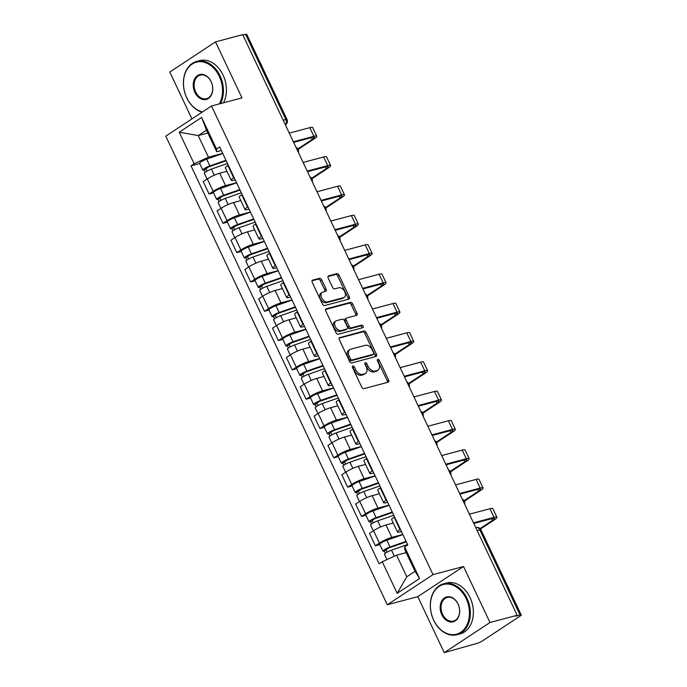 <?xml version="1.0" encoding="UTF-8"?>
<svg xmlns="http://www.w3.org/2000/svg" width="687" height="687" viewBox="0 0 687 687"><rect width="100%" height="100%" fill="white"/><g stroke="black" fill="none" stroke-linecap="round" stroke-linejoin="round"><path stroke-width="1.03" d="M352.835 366.016A1.451 0.945 56.6 0 0 352.646 366.102A1.451 0.945 56.6 0 0 352.508 367.562L361.766 387.159A2.07 1.348 56.6 0 0 363.981 388.644L388.138 382.212A2.07 1.348 56.6 0 0 388.404 382.092A2.07 1.348 56.6 0 0 388.61 380.014L379.344 360.417A1.451 0.945 56.6 0 0 377.798 359.378A1.451 0.945 56.6 0 0 377.61 359.456A1.451 0.945 56.6 0 0 377.464 360.915L378.666 363.449A6.612 4.311 56.6 0 1 378.013 370.121A6.612 4.311 56.6 0 1 377.163 370.499L375.145 371.032A6.612 4.311 56.6 0 1 368.06 366.274L366.867 363.741A1.451 0.945 56.6 0 0 365.312 362.693A1.451 0.945 56.6 0 0 365.132 362.779A1.451 0.945 56.6 0 0 364.986 364.239L366.188 366.772A6.612 4.311 56.6 0 1 365.536 373.436A6.612 4.311 56.6 0 1 364.677 373.822L362.667 374.355A6.612 4.311 56.6 0 1 355.583 369.597L354.38 367.056A1.451 0.945 56.6 0 0 352.835 366.016M321.662 279.781A2.07 1.348 56.6 0 0 319.455 278.295L312.671 280.098A2.07 1.348 56.6 0 0 312.405 280.219A2.07 1.348 56.6 0 0 312.207 282.305L322.495 304.066A2.07 1.348 56.6 0 0 324.702 305.552L348.859 299.12A2.07 1.348 56.6 0 0 349.125 299.008A2.07 1.348 56.6 0 0 349.331 296.921L339.043 275.161A2.07 1.348 56.6 0 0 336.828 273.675L328.644 275.848A2.07 1.348 56.6 0 0 328.377 275.968A2.07 1.348 56.6 0 0 328.171 278.055L332.577 287.364A2.07 1.348 56.6 0 0 334.792 288.849L338.854 287.776A5.53 3.607 56.6 0 1 344.505 291.228A5.53 3.607 56.6 0 1 344.23 297.325A5.53 3.607 56.6 0 1 343.517 297.643L327.613 301.876A5.53 3.607 56.6 0 1 321.963 298.416A5.53 3.607 56.6 0 1 322.237 292.318A5.53 3.607 56.6 0 1 322.95 292.009L325.595 291.297A2.07 1.348 56.6 0 0 325.861 291.185A2.07 1.348 56.6 0 0 326.067 289.098L321.662 279.781L320.331 280.665A2.07 1.348 56.6 0 0 318.115 279.171L312.001 280.803M463.51 566.517L417.782 596.651L444.249 652.65L489.977 622.508L463.51 566.517L433.016 574.633L211.493 105.996L241.987 97.88L215.512 41.881L242.726 34.642L517.182 615.269L515.851 616.145L520.085 615.02L479.852 529.9A4.208 3.117 -104.9 0 0 476.1 527.582L475.773 527.668M489.977 622.508L517.182 615.269M339.79 337.463A2.07 1.348 56.6 0 0 339.524 337.583A2.07 1.348 56.6 0 0 339.318 339.661L349.606 361.431A2.07 1.348 56.6 0 0 351.821 362.916L375.978 356.484A2.07 1.348 56.6 0 0 376.244 356.364A2.07 1.348 56.6 0 0 376.45 354.286L366.162 332.517A2.07 1.348 56.6 0 0 363.947 331.031L339.309 337.781M336.046 332.748L325.758 310.979A2.07 1.348 56.6 0 1 325.964 308.901A2.07 1.348 56.6 0 1 326.231 308.781L350.387 302.349A2.07 1.348 56.6 0 1 352.603 303.843L357.008 313.152A2.07 1.348 56.6 0 1 356.802 315.239A2.07 1.348 56.6 0 1 356.536 315.359L346.737 317.961A2.07 1.348 56.6 0 0 346.471 318.081A2.07 1.348 56.6 0 0 346.265 320.168L349.185 326.342A2.07 1.348 56.6 0 0 351.401 327.828L361.602 325.114A1.451 0.945 56.6 0 1 363.079 326.016A1.451 0.945 56.6 0 1 363.011 327.613A1.451 0.945 56.6 0 1 362.822 327.699L338.262 334.234A2.07 1.348 56.6 0 1 336.046 332.748M444.249 652.65L477.027 643.401A4.208 0.678 154.7 0 0 482.429 640.919L520.153 616.05A4.208 0.678 154.7 0 0 521.227 614.977A4.208 0.678 154.7 0 0 520.085 615.02M417.782 596.651L387.288 604.766L165.773 136.138L211.493 105.996M215.512 41.881L169.792 72.023L191.939 118.885M242.94 35.106L245.628 34.393A4.208 0.678 -25.3 0 1 246.77 34.35L287.003 119.469A4.208 0.678 154.7 0 0 285.869 119.512L245.628 34.393M401.474 531.575L400.126 531.936A9.687 1.563 -25.3 0 1 397.498 532.03A9.687 1.563 -25.3 0 1 399.963 529.565L400.392 529.282M393.247 523.047L385.991 524.98A9.687 1.563 154.7 0 0 373.573 530.699L379.439 543.099A9.687 1.563 -25.3 0 1 391.856 537.38L402.84 534.46M379.439 543.099L375.368 545.779L379.842 544.593M394.527 516.882L394.106 517.165A9.687 1.563 154.7 0 0 391.633 519.63L397.498 532.03M373.573 530.699L369.503 533.378L375.368 545.779M387.623 502.266L386.266 502.626A9.687 1.563 -25.3 0 1 383.638 502.721A9.687 1.563 -25.3 0 1 386.111 500.256L386.541 499.973M365.982 515.276L361.517 516.469L365.578 513.79A9.687 1.563 -25.3 0 1 378.005 508.071L388.979 505.151M380.675 487.572L380.246 487.856A9.687 1.563 154.7 0 0 377.781 490.32L383.638 502.721M379.396 493.738L372.139 495.671A9.687 1.563 154.7 0 0 359.713 501.381L355.651 504.069L361.517 516.469M373.762 472.948L372.406 473.309A9.687 1.563 -25.3 0 1 369.786 473.403A9.687 1.563 -25.3 0 1 372.251 470.938L372.68 470.655M352.13 485.967L347.656 487.152L351.727 484.472A9.687 1.563 -25.3 0 1 364.144 478.753L375.128 475.833M366.815 458.255L366.394 458.538A9.687 1.563 154.7 0 0 363.921 461.003L369.786 473.403M365.536 464.421L358.279 466.353A9.687 1.563 154.7 0 0 345.862 472.072L341.791 474.751L347.656 487.152M359.911 443.639L358.554 444A9.687 1.563 -25.3 0 1 355.926 444.094A9.687 1.563 -25.3 0 1 358.399 441.629L358.82 441.346M338.27 456.649L333.805 457.843L337.867 455.163A9.687 1.563 -25.3 0 1 350.284 449.444L361.268 446.524M352.963 428.946L352.534 429.229A9.687 1.563 154.7 0 0 350.061 431.694L355.926 444.094M351.684 435.111L344.427 437.044A9.687 1.563 154.7 0 0 332.001 442.763L327.939 445.442L333.805 457.843M346.05 414.321L344.694 414.682A9.687 1.563 -25.3 0 1 342.074 414.785A9.687 1.563 -25.3 0 1 344.539 412.312L344.968 412.028M324.419 427.34L319.944 428.525L324.006 425.846A9.687 1.563 -25.3 0 1 336.432 420.135L347.416 417.207M339.103 399.628L338.674 399.911A9.687 1.563 154.7 0 0 336.209 402.376L342.074 414.785M337.824 405.802L330.567 407.726A9.687 1.563 154.7 0 0 318.15 413.445L314.079 416.124L319.944 428.525M332.19 385.012L330.842 385.373A9.687 1.563 -25.3 0 1 328.214 385.467A9.687 1.563 -25.3 0 1 330.687 383.002L331.108 382.719M310.558 398.022L306.084 399.216L310.155 396.536A9.687 1.563 -25.3 0 1 322.572 390.817L333.556 387.897M325.252 370.319L324.822 370.602A9.687 1.563 154.7 0 0 322.349 373.067L328.214 385.467M323.972 376.485L316.716 378.417A9.687 1.563 154.7 0 0 304.289 384.136L300.228 386.815L306.084 399.216M318.339 355.694L316.982 356.055A9.687 1.563 -25.3 0 1 314.354 356.158A9.687 1.563 -25.3 0 1 316.827 353.685L317.257 353.41M296.707 368.713L292.233 369.898L296.295 367.219A9.687 1.563 -25.3 0 1 308.721 361.508L319.704 358.58M311.391 341.001L310.962 341.284A9.687 1.563 154.7 0 0 308.497 343.749L314.354 356.158M310.112 347.175L302.855 349.099A9.687 1.563 154.7 0 0 290.438 354.818L286.367 357.498L292.233 369.898M304.478 326.385L303.13 326.746A9.687 1.563 -25.3 0 1 300.502 326.84A9.687 1.563 -25.3 0 1 302.967 324.376L303.396 324.092M282.846 339.395L278.372 340.589L282.443 337.91A9.687 1.563 -25.3 0 1 294.86 332.19L305.844 329.271M297.54 311.692L297.11 311.975A9.687 1.563 154.7 0 0 294.637 314.44L300.502 326.84M296.26 317.858L289.004 319.79A9.687 1.563 154.7 0 0 276.578 325.509L272.516 328.188L278.372 340.589M290.627 297.067L289.27 297.428A9.687 1.563 -25.3 0 1 286.642 297.531A9.687 1.563 -25.3 0 1 289.115 295.058L289.545 294.783M268.986 310.086L264.521 311.271L268.583 308.592A9.687 1.563 -25.3 0 1 281.009 302.881L291.992 299.953M283.679 282.374L283.25 282.658A9.687 1.563 154.7 0 0 280.785 285.131L286.642 297.531M282.4 288.549L275.143 290.481A9.687 1.563 154.7 0 0 262.726 296.191L258.656 298.871L264.521 311.271M276.767 267.758L275.418 268.119A9.687 1.563 -25.3 0 1 272.791 268.213A9.687 1.563 -25.3 0 1 275.255 265.749L275.685 265.465M255.135 280.768L250.661 281.962L254.731 279.283A9.687 1.563 -25.3 0 1 267.149 273.563L278.132 270.644M269.828 253.065L269.398 253.348A9.687 1.563 154.7 0 0 266.925 255.813L272.791 268.213M268.54 259.231L261.292 261.163A9.687 1.563 154.7 0 0 248.866 266.882L244.804 269.562L250.661 281.962M262.915 238.441L261.558 238.801A9.687 1.563 -25.3 0 1 258.93 238.904A9.687 1.563 -25.3 0 1 261.404 236.44L261.833 236.156M241.274 251.459L236.809 252.653L240.871 249.965A9.687 1.563 -25.3 0 1 253.297 244.254L264.28 241.326M255.968 223.756L255.538 224.031A9.687 1.563 154.7 0 0 253.074 226.504L258.93 238.904M254.688 229.922L247.432 231.854A9.687 1.563 154.7 0 0 235.014 237.565L230.944 240.244L236.809 252.653M249.055 209.131L247.706 209.492A9.687 1.563 -25.3 0 1 245.079 209.587A9.687 1.563 -25.3 0 1 247.543 207.122L247.973 206.839M227.423 222.141L222.949 223.335L227.019 220.656A9.687 1.563 -25.3 0 1 239.437 214.937L250.42 212.017M242.116 194.438L241.687 194.722A9.687 1.563 154.7 0 0 239.213 197.186L245.079 209.587M240.828 200.604L233.58 202.536A9.687 1.563 154.7 0 0 221.154 208.255L217.092 210.935L222.949 223.335M235.203 179.814L233.846 180.174A9.687 1.563 -25.3 0 1 231.218 180.277A9.687 1.563 -25.3 0 1 233.692 177.813L234.121 177.529M213.563 192.832L209.097 194.026L213.159 191.338A9.687 1.563 -25.3 0 1 225.585 185.627L236.568 182.699M228.256 165.129L227.826 165.404A9.687 1.563 154.7 0 0 225.362 167.877L231.218 180.277M226.976 171.295L219.72 173.227A9.687 1.563 154.7 0 0 207.302 178.938L203.232 181.617L209.097 194.026M406.197 552.606L396.571 555.165L406.781 576.779L415.051 571.326L404.832 549.72L404.652 546.989L407.786 544.928L219.66 146.941L216.525 149.01L216.706 151.741L206.495 130.126L198.234 135.579L208.444 157.186L222.708 153.39M404.652 546.989L419.577 578.557L397.18 593.319L382.255 561.751L396.571 555.165M208.444 157.186L194.129 163.772L191.003 165.842L379.121 563.821L382.255 561.751M194.129 163.772L179.213 132.205L201.609 117.443L216.525 149.01M433.016 574.633L387.288 604.766M207.86 133.012L198.234 135.579L179.213 132.205M221.343 150.505L216.706 151.741M199.711 163.523L191.003 165.842M419.577 578.557L415.051 571.326M397.18 593.319L406.781 576.779M206.495 130.126L201.609 117.443M352.354 367.107A1.451 0.945 56.6 0 1 353.049 367.94L354.252 370.473A6.612 4.311 56.6 0 0 361.336 375.231L362.667 374.355M365.536 373.436L364.196 374.321A6.612 4.311 56.6 0 1 363.346 374.698L361.336 375.231M378.013 370.121L376.682 370.997A6.612 4.311 56.6 0 1 375.832 371.375L373.814 371.907A6.612 4.311 56.6 0 1 366.729 367.15L365.536 364.617A1.451 0.945 56.6 0 0 364.831 363.784M387.477 382.393A2.07 1.348 56.6 0 0 387.279 380.89L378.013 361.293A1.451 0.945 56.6 0 0 377.318 360.46M375.317 356.665A2.07 1.348 56.6 0 0 375.111 355.162L364.823 333.401A2.07 1.348 56.6 0 0 362.616 331.907L339.12 338.167M350.525 358.897A1.451 0.945 56.6 0 0 352.079 359.936L373.281 354.294A1.451 0.945 56.6 0 0 373.47 354.209A1.451 0.945 56.6 0 0 373.608 352.757L372.345 350.078A6.612 4.311 56.6 0 0 365.261 345.321L350.765 349.176A6.612 4.311 56.6 0 0 349.915 349.554A6.612 4.311 56.6 0 0 349.262 356.227L350.525 358.897L349.194 359.773A1.451 0.945 56.6 0 0 350.739 360.821L352.079 359.936M372.285 354.956A1.451 0.945 56.6 0 1 372.131 355.093A1.451 0.945 56.6 0 1 371.95 355.17L350.739 360.821M349.915 349.554L348.584 350.439A6.612 4.311 56.6 0 0 347.931 357.103L349.262 356.227M349.194 359.773L347.931 357.103M325.561 309.485L349.056 303.233L350.387 302.349M355.875 315.531A2.07 1.348 56.6 0 0 355.668 314.028L351.272 304.719A2.07 1.348 56.6 0 0 349.056 303.233M345.406 318.837A2.07 1.348 56.6 0 0 345.14 318.957A2.07 1.348 56.6 0 0 344.934 321.044L347.854 327.218A2.07 1.348 56.6 0 0 350.069 328.712L360.271 325.99L361.602 325.114M361.989 327.922A1.451 0.945 56.6 0 0 361.474 326.514A1.451 0.945 56.6 0 0 360.271 325.99M336.57 320.666A5.53 3.607 56.6 0 0 335.857 320.984A5.53 3.607 56.6 0 0 335.582 327.081A5.53 3.607 56.6 0 0 341.233 330.533L346.841 329.047A2.07 1.348 56.6 0 0 347.107 328.927A2.07 1.348 56.6 0 0 347.313 326.84L344.393 320.666A2.07 1.348 56.6 0 0 342.178 319.18L336.57 320.666M335.857 320.984L334.526 321.86A5.53 3.607 56.6 0 0 334.251 327.957A5.53 3.607 56.6 0 0 339.902 331.417L341.233 330.533M345.982 329.605A2.07 1.348 56.6 0 1 345.776 329.803A2.07 1.348 56.6 0 1 345.509 329.923L339.902 331.417M324.934 291.477A2.07 1.348 56.6 0 0 324.736 289.974L320.331 280.665M322.237 292.318L320.906 293.203A5.53 3.607 56.6 0 0 320.631 299.3A5.53 3.607 56.6 0 0 326.282 302.752L327.613 301.876M344.23 297.325L342.89 298.201A5.53 3.607 56.6 0 1 342.186 298.519L326.282 302.752M348.197 299.3A2.07 1.348 56.6 0 0 348 297.797L337.712 276.037A2.07 1.348 56.6 0 0 335.496 274.551L327.974 276.552M406.326 541.845L388.79 547.96L384.351 551.06A5.264 0.85 154.7 0 1 382.925 551.111L379.722 544.344A5.264 0.85 154.7 0 1 381.912 542.49A5.264 0.85 154.7 0 1 386.798 540.214L402.908 534.598M406.103 541.365L390.001 546.981A5.264 0.85 154.7 0 0 385.106 549.248A5.264 0.85 154.7 0 0 382.925 551.111M387.142 552.15L385.854 549.428M407.614 544.559L391.513 550.175A5.264 0.85 154.7 0 0 386.618 552.442A5.264 0.85 154.7 0 0 384.437 554.306L386.936 559.604M385.381 553.241L384.351 551.06M480.067 528.586L492.416 520.445A7.9 1.28 154.7 0 0 494.434 518.436A7.9 1.28 154.7 0 0 492.287 518.513L473.781 523.442M473.489 522.833L494.022 517.371A10.631 1.718 -25.3 0 1 496.907 517.268A10.631 1.718 -25.3 0 1 494.193 519.973L480.471 529.016M469.41 514.194L489.934 508.732A10.631 1.718 -25.3 0 1 492.819 508.62L496.907 517.268M392.475 512.528L374.939 518.642L370.491 521.742A5.264 0.85 154.7 0 1 369.065 521.802L365.87 515.035A5.264 0.85 154.7 0 1 368.052 513.172A5.264 0.85 154.7 0 1 372.947 510.905L389.048 505.288M392.251 512.055L376.141 517.672A5.264 0.85 154.7 0 0 371.246 519.939A5.264 0.85 154.7 0 0 369.065 521.802M373.281 522.833L371.993 520.119M393.754 515.25L377.652 520.866A5.264 0.85 154.7 0 0 372.758 523.133A5.264 0.85 154.7 0 0 370.576 524.997L373.342 530.845M371.521 523.923L370.491 521.742M378.614 483.219L361.079 489.333L356.639 492.433A5.264 0.85 154.7 0 1 355.213 492.485L352.01 485.718A5.264 0.85 154.7 0 1 354.191 483.863A5.264 0.85 154.7 0 1 359.086 481.587L375.196 475.971M378.391 482.738L362.289 488.354A5.264 0.85 154.7 0 0 357.395 490.63A5.264 0.85 154.7 0 0 355.213 492.485M359.43 493.524L358.142 490.801M379.902 485.932L363.792 491.548A5.264 0.85 154.7 0 0 358.906 493.824A5.264 0.85 154.7 0 0 356.716 495.679L359.49 501.536M357.669 494.614L356.639 492.433M464.068 500.686L478.564 491.128A7.9 1.28 154.7 0 0 480.574 489.118A7.9 1.28 154.7 0 0 478.435 489.204L459.921 494.125M459.637 493.524L480.17 488.062A10.631 1.718 -25.3 0 1 483.047 487.95A10.631 1.718 -25.3 0 1 480.342 490.655L464.36 501.192M455.55 484.876L476.082 479.414A10.631 1.718 -25.3 0 1 478.968 479.311L483.047 487.95M450.208 471.376L464.704 461.819A7.9 1.28 154.7 0 0 466.722 459.809A7.9 1.28 154.7 0 0 464.575 459.886L446.069 464.816M445.777 464.214L466.31 458.744A10.631 1.718 -25.3 0 1 469.195 458.641A10.631 1.718 -25.3 0 1 466.482 461.346L450.509 471.875M441.689 455.567L462.222 450.105A10.631 1.718 -25.3 0 1 465.108 449.994L469.195 458.641M466.19 598.643A25.694 19.03 -104.9 0 0 439.087 586.44A25.694 19.03 -104.9 0 0 433.66 620.086A25.694 19.03 -104.9 0 0 460.762 632.289A25.694 19.03 -104.9 0 0 466.19 598.643M433.677 620.241A26.329 19.502 75.1 0 1 443.57 583.813A26.329 19.502 75.1 0 1 466.997 598.274A26.329 19.502 75.1 0 1 457.113 634.694A26.329 19.502 75.1 0 1 433.677 620.241M458.057 604.002A12.847 9.515 75.1 0 1 455.344 620.825A12.847 9.515 75.1 0 1 441.793 614.728A12.847 9.515 75.1 0 1 444.506 597.905A12.847 9.515 75.1 0 1 458.057 604.002M442.608 614.35A12.211 9.051 -104.9 0 0 453.48 621.057A12.211 9.051 -104.9 0 0 458.066 604.156A12.211 9.051 -104.9 0 0 447.194 597.45A12.211 9.051 -104.9 0 0 442.608 614.35M506.869 584.585A26.329 19.502 75.1 0 1 508.294 587.282A26.329 19.502 75.1 0 1 509.488 590.124M443.57 583.813L446.576 583.014A26.329 19.502 75.1 0 1 470.011 597.467A26.329 19.502 75.1 0 1 460.118 633.895L457.113 634.694M219.325 103.909A25.694 19.03 -104.9 0 0 219.265 76.266A25.694 19.03 -104.9 0 0 192.162 64.063A25.694 19.03 -104.9 0 0 186.735 97.709A25.694 19.03 -104.9 0 0 202.519 111.912M202.081 112.204A26.329 19.502 75.1 0 1 186.752 97.863A26.329 19.502 75.1 0 1 196.637 61.444A26.329 19.502 75.1 0 1 220.072 75.896A26.329 19.502 75.1 0 1 220.475 103.608M211.132 81.633A12.847 9.515 75.1 0 1 208.419 98.447A12.847 9.515 75.1 0 1 194.868 92.35A12.847 9.515 75.1 0 1 197.581 75.527A12.847 9.515 75.1 0 1 211.132 81.633M195.683 91.981A12.211 9.051 -104.9 0 0 206.555 98.688A12.211 9.051 -104.9 0 0 211.141 81.787A12.211 9.051 -104.9 0 0 200.269 75.072A12.211 9.051 -104.9 0 0 195.683 91.981M259.944 62.216A26.329 19.502 75.1 0 1 261.369 64.904A26.329 19.502 75.1 0 1 262.563 67.747M196.637 61.444L199.651 60.636A26.329 19.502 75.1 0 1 223.086 75.098A26.329 19.502 75.1 0 1 223.481 102.801M364.763 453.901L347.227 460.024L342.779 463.115A5.264 0.85 154.7 0 1 341.353 463.175L338.159 456.408A5.264 0.85 154.7 0 1 340.34 454.545A5.264 0.85 154.7 0 1 345.235 452.278L361.336 446.662M364.531 453.429L348.429 459.045A5.264 0.85 154.7 0 0 343.534 461.312A5.264 0.85 154.7 0 0 341.353 463.175M345.57 464.214L344.281 461.492M366.042 456.623L349.941 462.239A5.264 0.85 154.7 0 0 345.046 464.506A5.264 0.85 154.7 0 0 342.865 466.37L345.63 472.227M343.809 465.297L342.779 463.115M350.902 424.592L333.367 430.706L328.927 433.806A5.264 0.85 154.7 0 1 327.501 433.858L324.298 427.091A5.264 0.85 154.7 0 1 326.48 425.236A5.264 0.85 154.7 0 1 331.374 422.969L347.485 417.353M350.679 424.111L334.578 429.727A5.264 0.85 154.7 0 0 329.683 432.003A5.264 0.85 154.7 0 0 327.501 433.858M331.718 434.897L330.43 432.175M352.191 427.305L336.08 432.922A5.264 0.85 154.7 0 0 331.194 435.197A5.264 0.85 154.7 0 0 329.004 437.052L331.778 442.909M329.958 435.987L328.927 433.806M337.051 395.283L319.515 401.397L315.067 404.497A5.264 0.85 154.7 0 1 313.641 404.549L310.447 397.782A5.264 0.85 154.7 0 1 312.628 395.918A5.264 0.85 154.7 0 1 317.523 393.651L333.624 388.035M336.819 394.802L320.717 400.418A5.264 0.85 154.7 0 0 315.822 402.685A5.264 0.85 154.7 0 0 313.641 404.549M317.858 405.588L316.57 402.865M338.33 397.996L322.229 403.613A5.264 0.85 154.7 0 0 317.334 405.88A5.264 0.85 154.7 0 0 315.153 407.743L317.918 413.6M316.097 406.67L315.067 404.497M436.357 442.059L450.852 432.509A7.9 1.28 154.7 0 0 452.862 430.491A7.9 1.28 154.7 0 0 450.724 430.577L432.209 435.506M431.925 434.897L452.458 429.435A10.631 1.718 -25.3 0 1 455.335 429.323A10.631 1.718 -25.3 0 1 452.63 432.029L436.649 442.565M427.838 426.258L448.371 420.788A10.631 1.718 -25.3 0 1 451.256 420.684L455.335 429.323M422.496 412.75L436.992 403.192A7.9 1.28 154.7 0 0 439.01 401.182A7.9 1.28 154.7 0 0 436.863 401.26L418.349 406.189M418.065 405.588L438.598 400.117A10.631 1.718 -25.3 0 1 441.483 400.014A10.631 1.718 -25.3 0 1 438.77 402.719L422.797 413.248M413.978 396.94L434.51 391.478A10.631 1.718 -25.3 0 1 437.396 391.367L441.483 400.014M408.645 383.432L423.14 373.883A7.9 1.28 154.7 0 0 425.15 371.873A7.9 1.28 154.7 0 0 423.012 371.95L404.497 376.88M404.214 376.27L424.738 370.808A10.631 1.718 -25.3 0 1 427.623 370.697A10.631 1.718 -25.3 0 1 424.918 373.41L408.937 383.939M400.126 367.631L420.659 362.161A10.631 1.718 -25.3 0 1 423.536 362.058L427.623 370.697M323.191 365.965L305.655 372.079L301.215 375.179A5.264 0.85 154.7 0 1 299.79 375.231L296.586 368.472A5.264 0.85 154.7 0 1 298.768 366.609A5.264 0.85 154.7 0 1 303.663 364.342L319.764 358.726M322.967 365.484L306.857 371.1A5.264 0.85 154.7 0 0 301.971 373.376A5.264 0.85 154.7 0 0 299.79 375.231M303.998 376.27L302.718 373.548M324.479 368.679L308.369 374.295A5.264 0.85 154.7 0 0 303.482 376.57A5.264 0.85 154.7 0 0 301.292 378.425L304.066 384.282M302.246 377.361L301.215 375.179M394.785 354.123L409.28 344.565A7.9 1.28 154.7 0 0 411.29 342.555A7.9 1.28 154.7 0 0 409.151 342.633L390.637 347.562M390.353 346.961L410.886 341.491A10.631 1.718 -25.3 0 1 413.772 341.387A10.631 1.718 -25.3 0 1 411.058 344.093L395.085 354.621M386.266 338.313L406.798 332.852A10.631 1.718 -25.3 0 1 409.684 332.74L413.772 341.387M309.339 336.656L291.803 342.77L287.355 345.87A5.264 0.85 154.7 0 1 285.929 345.922L282.735 339.155A5.264 0.85 154.7 0 1 284.916 337.291A5.264 0.85 154.7 0 1 289.811 335.024L305.913 329.408M309.107 336.175L293.005 341.791A5.264 0.85 154.7 0 0 288.111 344.058A5.264 0.85 154.7 0 0 285.929 345.922M290.146 346.961L288.858 344.239M310.618 339.369L294.517 344.986A5.264 0.85 154.7 0 0 289.622 347.253A5.264 0.85 154.7 0 0 287.441 349.116L290.206 354.973M288.385 348.043L287.355 345.87M380.933 324.805L395.429 315.256A7.9 1.28 154.7 0 0 397.438 313.246A7.9 1.28 154.7 0 0 395.3 313.324L376.785 318.253M376.502 317.643L397.026 312.181A10.631 1.718 -25.3 0 1 399.911 312.07A10.631 1.718 -25.3 0 1 397.198 314.783L381.225 325.312M372.414 309.004L392.947 303.534A10.631 1.718 -25.3 0 1 395.824 303.431L399.911 312.07M295.479 307.338L277.943 313.452L273.503 316.552A5.264 0.85 154.7 0 1 272.069 316.604L268.875 309.846A5.264 0.85 154.7 0 1 271.056 307.982A5.264 0.85 154.7 0 1 275.951 305.715L292.052 300.099M295.255 306.857L279.145 312.473A5.264 0.85 154.7 0 0 274.259 314.749A5.264 0.85 154.7 0 0 272.069 316.604M276.286 317.643L275.006 314.921M296.767 310.052L280.657 315.668A5.264 0.85 154.7 0 0 275.762 317.944A5.264 0.85 154.7 0 0 273.581 319.798L276.354 325.655M274.534 318.734L273.503 316.552M367.073 295.496L381.568 285.938A7.9 1.28 154.7 0 0 383.578 283.929A7.9 1.28 154.7 0 0 381.44 284.006L362.925 288.935M362.642 288.334L383.174 282.864A10.631 1.718 -25.3 0 1 386.06 282.761A10.631 1.718 -25.3 0 1 383.346 285.466L367.373 295.994M358.554 279.686L379.087 274.225A10.631 1.718 -25.3 0 1 381.972 274.113L386.06 282.761M281.627 278.029L264.091 284.143L259.643 287.243A5.264 0.85 154.7 0 1 258.218 287.295L255.023 280.528A5.264 0.85 154.7 0 1 257.204 278.673A5.264 0.85 154.7 0 1 262.099 276.397L278.201 270.781M281.395 277.548L265.294 283.164A5.264 0.85 154.7 0 0 260.399 285.431A5.264 0.85 154.7 0 0 258.218 287.295M262.434 288.334L261.146 285.612M282.907 280.743L266.805 286.359A5.264 0.85 154.7 0 0 261.91 288.626A5.264 0.85 154.7 0 0 259.729 290.489L262.494 296.346M260.674 289.416L259.643 287.243M353.221 266.178L367.708 256.629A7.9 1.28 154.7 0 0 369.726 254.619A7.9 1.28 154.7 0 0 367.588 254.697L349.073 259.626M348.781 259.016L369.314 253.555A10.631 1.718 -25.3 0 1 372.199 253.443A10.631 1.718 -25.3 0 1 369.486 256.157L353.513 266.685M344.702 250.377L365.235 244.907A10.631 1.718 -25.3 0 1 368.112 244.804L372.199 253.443M267.767 248.711L250.231 254.825L245.791 257.926A5.264 0.85 154.7 0 1 244.357 257.977L241.163 251.219A5.264 0.85 154.7 0 1 243.344 249.355A5.264 0.85 154.7 0 1 248.239 247.088L264.34 241.472M267.544 248.23L251.433 253.847A5.264 0.85 154.7 0 0 246.547 256.122A5.264 0.85 154.7 0 0 244.357 257.977M248.574 259.016L247.294 256.294M269.055 251.425L252.945 257.041A5.264 0.85 154.7 0 0 248.05 259.317A5.264 0.85 154.7 0 0 245.869 261.172L248.642 267.028M246.813 260.107L245.791 257.926M339.361 236.869L353.857 227.311A7.9 1.28 154.7 0 0 355.866 225.302A7.9 1.28 154.7 0 0 353.728 225.379L335.213 230.308M334.93 229.707L355.462 224.237A10.631 1.718 -25.3 0 1 358.348 224.134A10.631 1.718 -25.3 0 1 355.634 226.839L339.661 237.367M330.842 221.059L351.375 215.598A10.631 1.718 -25.3 0 1 354.26 215.486L358.348 224.134M253.907 219.402L236.38 225.516L231.931 228.616A5.264 0.85 154.7 0 1 230.506 228.668L227.303 221.901A5.264 0.85 154.7 0 1 229.492 220.046A5.264 0.85 154.7 0 1 234.379 217.77L250.489 212.154M253.683 218.921L237.582 224.537A5.264 0.85 154.7 0 0 232.687 226.804A5.264 0.85 154.7 0 0 230.506 228.668M234.722 229.707L233.434 226.985M255.195 222.116L239.093 227.732A5.264 0.85 154.7 0 0 234.198 229.999A5.264 0.85 154.7 0 0 232.017 231.863L234.782 237.719M232.962 230.789L231.931 228.616M325.509 207.551L339.996 198.002A7.9 1.28 154.7 0 0 342.014 195.993A7.9 1.28 154.7 0 0 339.867 196.07L321.361 200.999M321.069 200.389L341.602 194.928A10.631 1.718 -25.3 0 1 344.488 194.816A10.631 1.718 -25.3 0 1 341.774 197.53L325.801 208.058M316.99 191.75L337.515 186.28A10.631 1.718 -25.3 0 1 340.4 186.177L344.488 194.816M240.055 190.084L222.519 196.199L218.08 199.299A5.264 0.85 154.7 0 1 216.645 199.35L213.451 192.592A5.264 0.85 154.7 0 1 215.632 190.728A5.264 0.85 154.7 0 1 220.527 188.461L236.629 182.845M239.832 189.612L223.722 195.228A5.264 0.85 154.7 0 0 218.827 197.495A5.264 0.85 154.7 0 0 216.645 199.35M220.862 200.389L219.574 197.667M241.335 192.807L225.233 198.423A5.264 0.85 154.7 0 0 220.338 200.69A5.264 0.85 154.7 0 0 218.157 202.545L220.922 208.401M219.101 201.48L218.08 199.299M311.649 178.242L326.145 168.684A7.9 1.28 154.7 0 0 328.154 166.675A7.9 1.28 154.7 0 0 326.016 166.761L307.501 171.681M307.218 171.08L327.751 165.619A10.631 1.718 -25.3 0 1 330.627 165.507A10.631 1.718 -25.3 0 1 327.922 168.212L311.95 178.749M303.13 162.433L323.663 156.971A10.631 1.718 -25.3 0 1 326.548 156.859L330.627 165.507M226.195 160.775L208.668 166.889L204.219 169.99A5.264 0.85 154.7 0 1 202.794 170.041L199.591 163.274A5.264 0.85 154.7 0 1 201.78 161.419A5.264 0.85 154.7 0 1 206.667 159.144L222.777 153.527M225.971 160.294L209.87 165.91A5.264 0.85 154.7 0 0 204.975 168.178A5.264 0.85 154.7 0 0 202.794 170.041M207.01 171.08L205.722 168.358M227.483 163.489L211.381 169.105A5.264 0.85 154.7 0 0 206.486 171.372A5.264 0.85 154.7 0 0 204.305 173.236L207.07 179.092M205.25 172.162L204.219 169.99M297.797 148.924L312.284 139.375A7.9 1.28 154.7 0 0 314.303 137.366A7.9 1.28 154.7 0 0 312.156 137.443L293.65 142.372M293.358 141.762L313.89 136.301A10.631 1.718 -25.3 0 1 316.776 136.198A10.631 1.718 -25.3 0 1 314.062 138.903L298.089 149.431M289.279 133.123L309.803 127.662A10.631 1.718 -25.3 0 1 312.688 127.55L316.776 136.198M221.154 208.255L227.019 220.656M235.014 237.565L240.871 249.965M248.866 266.882L254.731 279.283M262.726 296.191L268.583 308.592M276.578 325.509L282.443 337.91M290.438 354.818L296.295 367.219M304.289 384.136L310.155 396.536M318.15 413.445L324.006 425.846M332.001 442.763L337.867 455.163M345.862 472.072L351.727 484.472M359.713 501.381L365.578 513.79M207.302 178.938L213.159 191.338M219.72 173.227L225.585 185.627M233.58 202.536L239.437 214.937M241.687 194.722L247.543 207.122M247.432 231.854L253.297 244.254M255.538 224.031L261.404 236.44M261.292 261.163L267.149 273.563M269.398 253.348L275.255 265.749M275.143 290.481L281.009 302.881M283.25 282.658L289.115 295.058M289.004 319.79L294.86 332.19M297.11 311.975L302.967 324.376M302.855 349.099L308.721 361.508M310.962 341.284L316.827 353.685M316.716 378.417L322.572 390.817M324.822 370.602L330.687 383.002M330.567 407.726L336.432 420.135M338.674 399.911L344.539 412.312M344.427 437.044L350.284 449.444M352.534 429.229L358.399 441.629M358.279 466.353L364.144 478.753M366.394 458.538L372.251 470.938M372.139 495.671L378.005 508.071M380.246 487.856L386.111 500.256M385.991 524.98L391.856 537.38M394.106 517.165L399.963 529.565M227.826 165.404L233.692 177.813M477.164 530.613L479.852 529.9A4.208 0.678 154.7 0 1 480.994 529.857A4.208 4.208 0 0 0 476.1 527.582M283.181 120.225L285.869 119.512A4.208 3.117 -104.9 0 1 285.32 124.759M285.517 124.785A4.208 2.748 -123.4 0 1 285.371 124.871L285.517 124.785A4.208 4.208 0 0 0 287.003 119.469M354.252 370.473L355.583 369.597M363.346 374.698L364.677 373.822M365.536 364.617L366.867 363.741M366.729 367.15L368.06 366.274M373.814 371.907L375.145 371.032M375.832 371.375L377.163 370.499M378.013 361.293L379.344 360.417M387.279 380.89L388.61 380.014M353.049 367.94L354.38 367.056M362.616 331.907L363.947 331.031M364.823 333.401L366.162 332.517M375.111 355.162L376.45 354.286M371.95 355.17L373.281 354.294M325.75 309.098L326.231 308.781M351.272 304.719L352.603 303.843M355.668 314.028L357.008 313.152M344.934 321.044L346.265 320.168M347.854 327.218L349.185 326.342M350.069 328.712L351.401 327.828M345.509 329.923L346.841 329.047M324.736 289.974L326.067 289.098M342.186 298.519L343.517 297.643M328.163 276.165L328.644 275.848M335.496 274.551L336.828 273.675M337.712 276.037L339.043 275.161M348 297.797L349.331 296.921M312.199 280.416L312.671 280.098M318.115 279.171L319.455 278.295M390.001 546.981L386.798 540.214M394.355 556.187L391.513 550.175M489.934 508.732L494.022 517.371M491.591 518.702L492.416 520.445M376.141 517.672L372.947 510.905M380.546 526.989L377.652 520.866M362.289 488.354L359.086 481.587M366.695 497.68L363.792 491.548M476.082 479.414L480.17 488.062M477.74 489.384L478.564 491.128M462.222 450.105L466.31 458.744M463.88 460.075L464.704 461.819M348.429 459.045L345.235 452.278M352.835 468.362L349.941 462.239M334.578 429.727L331.374 422.969M338.983 439.053L336.08 432.922M320.717 400.418L317.523 393.651M325.123 409.735L322.229 403.613M448.371 420.788L452.458 429.435M450.028 430.758L450.852 432.509M434.51 391.478L438.598 400.117M436.168 401.448L436.992 403.192M420.659 362.161L424.738 370.808M422.316 372.131L423.14 373.883M306.857 371.1L303.663 364.342M311.271 380.426L308.369 374.295M406.798 332.852L410.886 341.491M408.456 342.822L409.28 344.565M293.005 341.791L289.811 335.024M297.411 351.109L294.517 344.986M392.947 303.534L397.026 312.181M394.596 313.504L395.429 315.256M279.145 312.473L275.951 305.715M283.551 321.799L280.657 315.668M379.087 274.225L383.174 282.864M380.744 284.195L381.568 285.938M265.294 283.164L262.099 276.397M269.699 292.482L266.805 286.359M365.235 244.907L369.314 253.555M366.884 254.886L367.708 256.629M251.433 253.847L248.239 247.088M255.839 263.173L252.945 257.041M351.375 215.598L355.462 224.237M353.032 225.568L353.857 227.311M237.582 224.537L234.379 217.77M241.987 233.855L239.093 227.732M337.515 186.28L341.602 194.928M339.172 196.259L339.996 198.002M223.722 195.228L220.527 188.461M228.127 204.546L225.233 198.423M323.663 156.971L327.751 165.619M325.32 166.941L326.145 168.684M209.87 165.91L206.667 159.144M214.275 175.228L211.381 169.105M309.803 127.662L313.89 136.301M311.46 137.632L312.284 139.375M464.661 504.164A4.208 4.208 0 0 0 462.334 499.234M450.809 474.846A4.208 4.208 0 0 0 448.482 469.917M436.949 445.537A4.208 4.208 0 0 0 434.622 440.607M423.098 416.219A4.208 4.208 0 0 0 420.762 411.29M409.237 386.91A4.208 4.208 0 0 0 406.91 381.981M395.386 357.592A4.208 4.208 0 0 0 393.05 352.663M381.525 328.283A4.208 4.208 0 0 0 379.198 323.354M367.674 298.965A4.208 4.208 0 0 0 365.338 294.045M353.814 269.656A4.208 4.208 0 0 0 351.486 264.727M339.953 240.338A4.208 4.208 0 0 0 337.626 235.418M326.102 211.029A4.208 4.208 0 0 0 323.775 206.1M312.242 181.72A4.208 4.208 0 0 0 309.914 176.791M298.39 152.402A4.208 4.208 0 0 0 296.063 147.473M480.994 529.857L521.227 614.977M372.131 355.093L373.47 354.209M345.14 318.957L346.471 318.081M345.776 329.803L347.107 328.927"/></g></svg>
